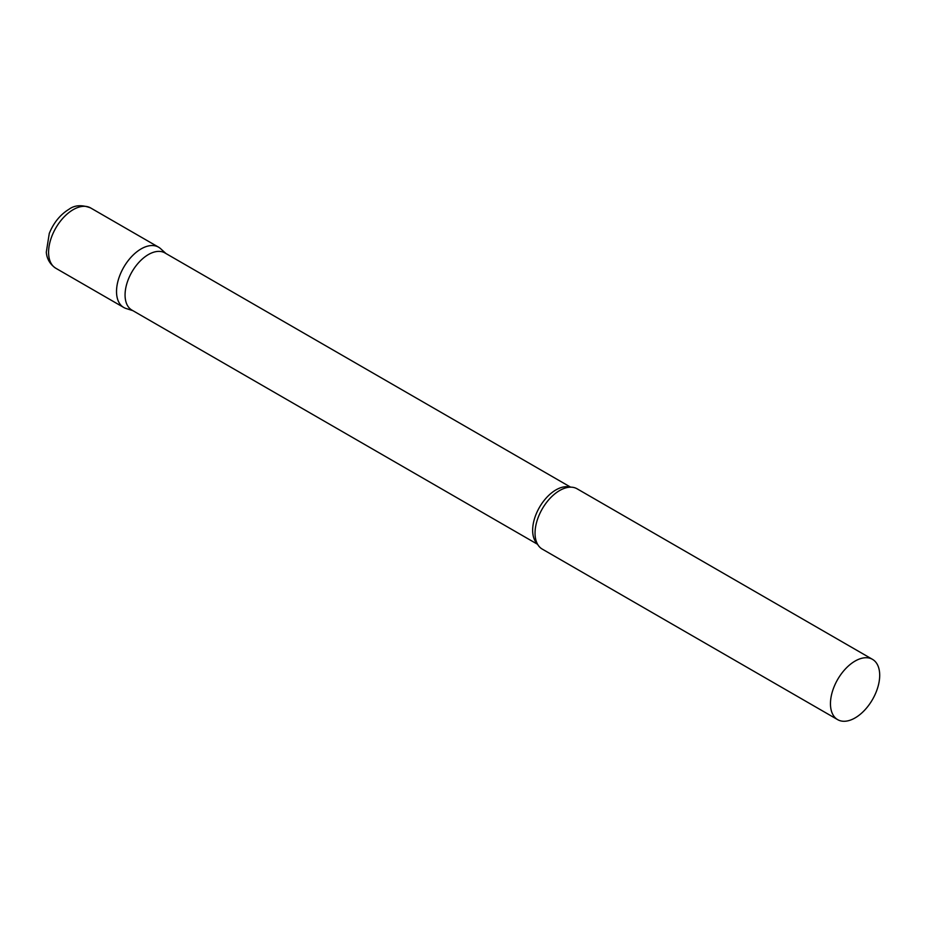 <?xml version="1.0" encoding="UTF-8"?>
<svg xmlns="http://www.w3.org/2000/svg" width="926" height="926" viewBox="0 0 926 926"><rect width="100%" height="100%" fill="white"/><g stroke="black" fill="none" stroke-linecap="round" stroke-linejoin="round"><path stroke-width="1.39" d="M55.791 268.239L123.737 307.467A34.818 20.106 -60 0 1 118.401 279.571A34.818 20.106 -60 0 1 141.146 248.886A34.818 20.106 -60 0 1 158.554 247.161L90.609 207.933A34.818 20.106 -60 0 0 73.2 209.658A34.818 20.106 -60 0 0 50.455 240.343A34.818 20.106 -60 0 0 55.791 268.239C47.457 262.66 46.508 254.858 46.3 252.185L49.275 233.433C53.662 222.703 60.236 214.635 69.022 209.241C74.717 205.063 81.905 204.623 90.609 207.933M570.624 487.157L164.909 252.925A33 19.052 120 0 0 139.467 261.769A33 19.052 120 0 0 125.068 294.977A33 19.052 120 0 0 131.897 310.094L537.612 544.326M165.939 253.516L160.58 248.654A34.818 20.106 120 0 0 133.159 255.032A34.818 20.106 120 0 0 116.526 291.528A34.818 20.106 120 0 0 126.04 308.485L132.939 310.685M872.489 659.347L577.072 488.789A34.818 20.106 120 0 0 564.304 488.349A34.818 20.106 120 0 0 535.043 533.156A34.818 20.106 120 0 0 535.483 538.261A34.818 20.106 120 0 0 542.254 549.095L837.671 719.652A34.818 20.106 120 0 0 864.502 710.323A34.818 20.106 120 0 0 879.7 675.285A34.818 20.106 120 0 0 872.489 659.347A34.818 20.106 120 0 0 845.658 668.676A34.818 20.106 120 0 0 830.46 703.714A34.818 20.106 120 0 0 837.671 719.652M569.976 487.18A33 19.052 120 0 0 545.541 498.755A33 19.052 120 0 0 532.647 530.297A33 19.052 120 0 0 537.312 543.759"/></g></svg>

